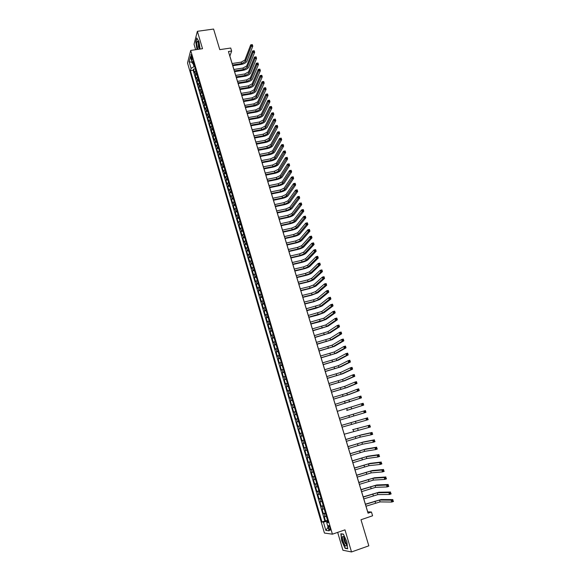 <?xml version="1.0" encoding="UTF-8"?>
<svg xmlns="http://www.w3.org/2000/svg" width="581" height="581" viewBox="0 0 581 581"><rect width="100%" height="100%" fill="white"/><g stroke="black" fill="none" stroke-linecap="round" stroke-linejoin="round"><path stroke-width="0.87" d="M330.059 527.976C329.362 525.958 328.817 525.188 328.41 525.667L328.657 527.809C329.354 529.828 329.899 530.606 330.306 530.126L330.059 527.976M337.67 532.378L342.928 550.251L351.527 551.95L368.826 545.828L360.99 519.748L372.588 515.783L371.448 512.021L367.708 511.839L229.88 56.139L231.645 51.041L230.73 48.027L219.778 49.646L213.59 29.05L197.373 31.316L194.032 44.279L195.637 49.712M187.51 62.973L324.416 533.046L332.412 534.186L190.691 50.438L187.51 62.973M195.833 70.533L194.512 72.756L193.458 69.154L195.238 68.878M196.545 72.952L195.216 75.16L197.003 74.884M195.216 75.16L196.269 78.776L197.605 76.583M199.385 82.647L198.034 84.819L196.974 81.195L198.775 80.912M201.164 88.733L199.806 90.876L198.746 87.237L200.547 86.954M202.951 94.834L201.585 96.954L200.518 93.309L202.326 93.011M204.744 100.956L203.365 103.055L202.297 99.395L204.113 99.09M206.538 107.1L205.151 109.163L204.076 105.495L205.899 105.19M208.339 113.259L206.945 115.299L205.87 111.617L207.693 111.305M210.148 119.432L208.739 121.451L207.664 117.754L209.494 117.442M211.963 125.634L210.547 127.624L209.465 123.92L211.302 123.593M213.786 131.851L212.355 133.812L211.266 130.093L213.118 129.766M215.609 138.082L214.171 140.021L213.082 136.295L214.934 135.961M217.439 144.335L215.987 146.252L214.897 142.512L216.757 142.171M219.277 150.61L217.817 152.498L216.72 148.743L218.587 148.402M221.121 156.906L219.647 158.766L218.55 155.004L220.424 154.648M222.269 160.828L222.951 163.225L221.484 165.048L220.381 161.271L222.269 160.915M224.113 167.132L224.825 169.55L223.329 171.351L222.218 167.568L224.113 167.205M226.684 175.905L225.174 177.677L224.07 173.879L225.965 173.508M228.551 182.274L227.033 184.024L225.915 180.212L227.825 179.841M230.425 188.665L228.892 190.386L227.774 186.566L229.691 186.181L230.403 188.614M232.298 195.078L230.759 196.77L229.64 192.943L231.558 192.551L232.277 195.005M234.179 201.513L232.632 203.176L231.507 199.334L233.431 198.934M236.068 207.969L234.506 209.603L233.38 205.747L235.305 205.347M237.963 214.44L236.387 216.045L235.261 212.174L237.186 211.774M239.866 220.933L238.283 222.508L237.142 218.63L239.074 218.216M241.776 227.447L240.178 228.994L239.038 225.101L240.97 224.687M243.686 233.983L242.074 235.501L240.933 231.594L242.865 231.173M245.61 240.534L243.984 242.023L242.836 238.108L244.768 237.68M247.535 247.114L245.894 248.574L244.746 244.645L246.685 244.209M249.467 253.708L247.818 255.139L246.664 251.195L248.603 250.76M251.399 260.332L249.743 261.726L248.588 257.775L250.527 257.332M253.345 266.969L251.675 268.335L250.513 264.37L252.452 263.919M255.299 273.629L253.614 274.966L252.452 270.986L254.391 270.535M257.252 280.311L255.553 281.618L254.391 277.624L256.33 277.166M259.213 287.014L257.506 288.292L256.337 284.283L258.276 283.818M261.181 293.739L259.46 294.981L258.291 290.965L260.23 290.493M263.157 300.486L261.428 301.699L260.244 297.668L262.191 297.189M265.139 307.255L263.396 308.438L262.213 304.393L264.159 303.907M267.129 314.038L265.372 315.192L264.181 311.14L266.134 310.646M269.119 320.85L267.354 321.976L266.163 317.901L268.117 317.408M271.124 327.684L269.337 328.773L268.146 324.692L270.1 324.191M273.128 334.54L271.334 335.6L270.136 331.504L272.09 330.996M275.14 341.425L273.331 342.449L272.133 338.338L274.087 337.822M277.166 348.324L275.343 349.312L274.138 345.187L276.098 344.671M279.192 355.245L277.355 356.204L276.149 352.064L278.11 351.541M281.226 362.188L279.374 363.118L278.161 358.964L280.122 358.433M283.267 369.16L281.4 370.053L280.187 365.885L282.148 365.355M285.315 376.147L283.434 377.011L282.213 372.835L284.182 372.29M287.363 383.162L285.474 383.99L284.254 379.8L286.222 379.248M289.425 390.2L287.522 390.991L286.295 386.786L288.263 386.234M291.495 397.259L289.578 398.021L288.343 393.802L290.311 393.243M293.565 404.347L291.64 405.066L290.398 400.832L292.374 400.265M295.649 411.45L293.703 412.14L292.461 407.891L294.436 407.317M297.733 418.581L295.78 419.235L294.531 414.972L296.506 414.398M299.832 425.735L297.857 426.352L296.608 422.082L298.59 421.494M299.949 433.499L301.924 432.903L299.949 433.499L298.692 429.206L300.675 428.618M302.774 435.794L300.784 436.36L302.04 440.659L304.023 440.057M304.887 443.005L302.883 443.535L304.139 447.849L306.129 447.247M307 450.239L304.981 450.733L306.252 455.068L308.235 454.451M309.128 457.501L307.095 457.959L308.366 462.302L310.356 461.684M311.263 464.778L309.215 465.207L310.486 469.564L312.476 468.94M313.399 472.092L311.336 472.476L312.614 476.848L314.604 476.217M315.548 479.419L313.471 479.775L314.757 484.162L316.747 483.515M317.698 486.776L315.614 487.089L316.899 491.497L318.889 490.843M319.862 494.162L317.756 494.438L319.049 498.854L321.046 498.2M322.034 501.57L319.913 501.802L321.206 506.24L323.203 505.579M324.205 509L322.07 509.196L323.37 513.648L325.375 512.979M231.645 51.041L228.427 51.52L368.049 513.176L371.448 512.021M191.142 57.679L192.311 59.996L192.086 56.894L190.924 54.578L191.142 57.679L192.238 57.512M327.945 521.767L326.667 522.45L328.185 522.602L193.03 60.947L192.398 63.314L193.909 63.946M326.667 522.45L329.115 530.802L325.839 530.373L323.435 522.13L321.976 521.985L190.452 70.664L191.062 68.369L189.13 61.753L190.445 56.633L192.398 63.314M193.458 69.154L193.161 70.243L324.844 521.012L327.546 520.402M326.391 516.458L324.242 516.618L325.549 521.084M325.513 513.473L323.37 513.648M323.334 506.022L321.206 506.24M321.162 498.6L319.049 498.854M318.998 491.206L316.899 491.497M316.841 483.835L314.757 484.162M314.684 476.485L312.614 476.848M312.542 469.165L310.486 469.564M310.407 461.866L308.366 462.302M308.279 454.589L306.252 455.068M306.151 447.341L304.139 447.849M304.037 440.115L302.04 440.659M298.692 429.206L300.667 428.604M296.608 422.082L298.569 421.443M294.531 414.972L296.484 414.304M292.461 407.891L294.4 407.187M290.398 400.832L292.323 400.091M288.343 393.802L290.253 393.025M286.295 386.786L288.191 385.973M284.254 379.8L286.135 378.95M282.213 372.835L284.08 371.949M280.187 365.885L282.039 364.977M278.161 358.964L280.006 358.019M276.149 352.064L277.972 351.091M274.138 345.187L275.953 344.177M272.133 338.338L273.934 337.292M270.136 331.504L271.923 330.429M268.146 324.692L269.918 323.581M266.163 317.901L267.921 316.761M264.181 311.14L265.931 309.964M262.213 304.393L263.948 303.188M260.244 297.668L261.973 296.433M258.291 290.965L259.998 289.701M256.337 284.283L258.037 282.991M254.391 277.624L256.076 276.295M252.452 270.986L254.122 269.628M250.513 264.37L252.176 262.982M248.588 257.775L250.237 256.352M246.664 251.195L248.305 249.75M244.746 244.645L246.373 243.163M242.836 238.108L244.456 236.598M240.933 231.594L242.538 230.061M239.038 225.101L240.628 223.532M237.142 218.63L238.726 217.033M235.261 212.174L236.83 210.554M233.38 205.747L234.935 204.091M231.507 199.334L233.054 197.649M229.64 192.943L231.173 191.229M227.774 186.566L229.299 184.831M225.915 180.212L227.432 178.447M224.07 173.879L225.566 172.092M222.218 167.568L223.714 165.752M220.381 161.271L221.862 159.426M218.55 155.004L220.017 153.13M216.72 148.743L218.18 146.848M214.897 142.512L216.343 140.58M213.082 136.295L214.512 134.342M211.266 130.093L212.69 128.118M209.465 123.92L210.874 121.908M207.664 117.754L209.066 115.728M205.87 111.617L207.257 109.562M204.076 105.495L205.463 103.411M202.297 99.395L203.662 97.281M200.518 93.309L201.876 91.173M198.746 87.237L200.096 85.08M196.974 81.195L198.317 79.009M193.117 63.619L194.01 66.655L191.062 68.369M194.671 66.554L194.01 66.655M190.691 50.438L202.522 48.702L197.373 31.316M351.527 551.95L344.983 529.857L332.412 534.186M327.735 521.041L327.03 521.28L327.277 522.123M193.161 70.243L190.452 70.664M324.844 521.012L321.976 521.985M323.435 522.13L327.03 521.28M192.108 62.312L189.13 61.753M325.839 530.373L328.069 527.236M200.125 49.058L199 41.759L196.777 37.932L195.768 41.817L196.988 49.516M347.699 548.791L346.828 541.652L343.371 534.121L340.836 533.772L341.715 540.824L345.121 548.304L347.699 548.791M345.659 548.115L345.121 548.304M195.238 68.507L195.703 70.613M232.567 65.007L241.602 63.612L245.349 61.492L251.174 46.386L250.701 44.86L252.314 44.621L252.786 46.146L246.91 61.252C246.053 62.784 244.18 63.845 241.297 64.426L232.785 65.74M232.117 63.525L241.151 62.138L244.899 60.017L250.701 44.86L252.343 45.303L252.154 44.693L251.508 44.788M252.343 45.303L252.786 46.146L251.174 46.386L251.696 45.398M199.312 49.174L198.695 43.364L197.598 41.186C196.596 41.505 196.567 43.728 197.496 47.845L198.077 49.356M198.382 42.435L198.448 47.032L199.377 48.564M197.206 49.487L195.964 41.919L196.93 38.193M343.872 537.04L342.921 536.27C341.86 537.883 342.521 540.896 344.896 545.312C345.985 546.612 346.501 546.293 346.465 544.368L343.872 537.04M342.921 536.27L344.192 537.541L343.858 537.824C343.698 539.604 344.257 541.572 345.542 543.729L346.45 544.179M347.663 548.493L345.23 548.036L341.933 540.788L341.083 533.954L343.444 534.28M197.003 74.528L197.475 76.663M234.361 70.94L243.41 69.524L247.165 67.418L253.062 52.486L252.59 50.961L254.202 50.721L254.674 52.246L248.726 67.171C247.862 68.689 245.981 69.742 243.098 70.33L234.579 71.666M233.911 69.459L242.952 68.042L246.714 65.936L252.59 50.961L254.224 51.411L254.035 50.794L253.389 50.896M254.224 51.411L254.674 52.246L253.062 52.486L253.577 51.506M198.775 80.57L199.254 82.727M236.162 76.895L245.211 75.457L248.98 73.359L254.95 58.616L254.478 57.083L256.09 56.836L256.562 58.369L250.549 73.112C249.67 74.608 247.789 75.653 244.899 76.249L236.373 77.607M235.712 75.407L244.761 73.969L248.53 71.877L254.478 57.083L256.119 57.534L255.93 56.923L255.284 57.018M256.119 57.534L256.562 58.369L254.95 58.616L255.473 57.635M200.547 86.634L201.033 88.813M237.963 82.865L247.027 81.405L250.803 79.321L256.846 64.76L256.374 63.22L257.986 62.973L258.458 64.506L252.372 79.067C251.486 80.548 249.598 81.587 246.707 82.182L238.174 83.562M237.513 81.369L246.576 79.917L250.353 77.832L256.374 63.22L258.015 63.685L257.826 63.068L257.18 63.169M258.015 63.685L258.458 64.506L256.846 64.76L257.368 63.779M202.326 92.713L202.82 94.914M239.779 88.849L248.842 87.368L252.633 85.298L258.748 70.926L258.269 69.379L259.889 69.124L260.368 70.671L254.202 85.044C253.309 86.504 251.42 87.542 248.523 88.145L239.982 89.539M239.321 87.353L248.392 85.872L252.176 83.802L258.269 69.379L259.925 69.843L259.729 69.226L259.082 69.328M259.925 69.843L260.368 70.671L258.748 70.926L259.279 69.945M204.113 98.814L204.614 101.036M241.594 94.863L250.672 93.352L254.471 91.297L260.658 77.106L260.179 75.559L261.799 75.298L262.271 76.845L256.039 91.035C255.139 92.481 253.243 93.505 250.346 94.115L241.798 95.538M241.137 93.359L250.215 91.856L254.013 89.794L260.179 75.559L261.835 76.031L261.639 75.414L260.992 75.515M261.835 76.031L262.271 76.845L260.658 77.106L261.189 76.133M205.906 104.929L206.408 107.173M243.417 100.883L252.503 99.351L256.308 97.31L262.568 83.308L262.089 81.754L263.709 81.493L264.188 83.047L257.877 97.049C256.976 98.472 255.074 99.496 252.169 100.106L243.613 101.552M242.96 99.373L252.045 97.848L255.851 95.807L262.089 81.754L263.752 82.233L263.556 81.616L262.91 81.718M263.752 82.233L264.188 83.047L262.568 83.308L263.099 82.342M207.7 111.065L208.209 113.331M245.24 106.926L254.333 105.372L258.153 103.338L264.486 89.532L264.006 87.971L265.633 87.709L266.113 89.263L259.729 103.077C258.814 104.486 256.904 105.495 253.999 106.12L245.443 107.579M244.783 105.415L253.875 103.868L257.695 101.835L264.006 87.971L265.67 88.457L265.481 87.833L264.834 87.942M265.67 88.457L266.113 89.263L264.486 89.532L265.023 88.566M209.501 117.217L210.017 119.512M247.078 112.99L256.177 111.414L260.005 109.395L266.418 95.771L265.931 94.209L267.558 93.94L268.037 95.502L261.581 109.119C260.658 110.513 258.741 111.516 255.836 112.14L247.266 113.629M246.62 111.472L255.713 109.896L259.54 107.877L265.931 94.209L267.601 94.703L267.405 94.071L266.759 94.18M267.601 94.703L268.037 95.502L266.418 95.771L266.955 94.812M211.31 123.39L211.833 125.707M248.915 119.069L258.022 117.464L261.864 115.459L268.349 102.031L267.863 100.469L269.49 100.193L269.969 101.755L263.433 115.183C262.51 116.556 260.586 117.558 257.681 118.19L249.104 119.701M248.457 117.544L257.557 115.953L261.399 113.941L267.863 100.469L269.533 100.963L269.344 100.331L268.691 100.448M269.533 100.963L269.969 101.755L268.349 102.031L268.887 101.072M213.125 129.578L213.655 131.923M250.76 125.162L259.874 123.542L263.723 121.545L270.288 108.313L269.802 106.744L271.429 106.461L271.908 108.03L265.299 121.269C264.362 122.62 262.438 123.615 259.525 124.254L250.948 125.786M250.295 123.637L259.409 122.017L263.258 120.027L269.802 106.744L271.48 107.245L271.283 106.614L270.63 106.73M271.48 107.245L271.908 108.03L270.288 108.313L270.826 107.354M214.941 135.794L215.5 138.147M252.612 131.284L261.733 129.636L265.597 127.653L272.228 114.617L271.741 113.034L273.368 112.75L273.854 114.326L267.166 127.37C266.229 128.706 264.297 129.694 261.377 130.333L252.793 131.887M252.147 129.752L261.268 128.111L265.125 126.128L271.741 113.034L273.426 113.542L273.23 112.91L272.576 113.026M273.426 113.542L273.854 114.326L272.228 114.617L272.772 113.658M216.764 142.018L217.352 144.386M254.463 137.414L263.592 135.743L267.463 133.775L274.181 120.935L273.695 119.352L275.321 119.061L275.808 120.645L269.047 133.492C268.095 134.807 266.156 135.787 263.237 136.433L254.645 138.009M253.999 135.881L263.128 134.218L266.999 132.243L273.695 119.352L275.379 119.868L275.183 119.236L274.53 119.352M275.379 119.868L275.808 120.645L274.181 120.935L274.726 119.984M218.594 148.271L219.219 150.646M256.323 143.572L265.459 141.873L269.344 139.919L276.135 127.275L275.648 125.685L277.275 125.394L277.762 126.978L270.928 139.629C269.969 140.929 268.023 141.902 265.103 142.556L256.504 144.153M255.858 142.033L264.994 140.341L268.872 138.387L275.648 125.685L277.333 126.208L277.137 125.569L276.491 125.692M277.333 126.208L277.762 126.978L276.135 127.275L276.687 126.324M220.431 154.539L221.085 156.928M258.189 149.745L267.333 148.024L271.233 146.085L278.096 133.63L277.609 132.04L279.236 131.742L279.73 133.332L272.809 145.787C271.843 147.066 269.896 148.032 266.969 148.692L258.363 150.312M257.724 148.199L266.868 146.485L270.761 144.538L277.609 132.04L279.301 132.57L279.105 131.931L278.452 132.047M279.301 132.57L279.73 133.332L278.096 133.63L278.648 132.686M260.063 155.933L269.214 154.19L273.121 152.266L280.064 140.014L279.577 138.416L281.204 138.111L281.698 139.709L274.704 151.961C273.731 153.224 271.777 154.183 268.85 154.851L260.23 156.492M259.598 154.386L268.742 152.643L272.649 150.719L279.577 138.416L281.277 138.946L281.073 138.307L280.42 138.431M281.277 138.946L281.698 139.709L280.064 140.014L280.623 139.07M261.944 162.143L271.102 160.378L275.016 158.46L282.039 146.412L281.545 144.814L283.179 144.502L283.673 146.107L276.6 158.155C275.619 159.397 273.658 160.356 270.731 161.024L262.111 162.687M261.472 160.588L270.63 158.831L274.544 156.914L281.545 144.814L283.252 145.352L283.056 144.713L282.402 144.836M283.252 145.352L283.673 146.107L282.039 146.412L282.598 145.475M225.973 173.465L226.677 175.883M263.825 168.374L272.99 166.58L276.919 164.684L284.022 152.832L283.528 151.227L285.162 150.915L285.656 152.52L278.502 164.372C277.515 165.592 275.554 166.544 272.612 167.219L263.985 168.904M263.353 166.812L272.518 165.026L276.447 163.123L283.528 151.227L285.235 151.772L285.039 151.133L284.385 151.256M285.235 151.772L285.656 152.52L284.022 152.832L284.581 151.895M227.825 179.812L228.536 182.238M265.713 174.62L274.893 172.804L278.829 170.916L286.012 159.274L285.511 157.662L287.152 157.349L287.646 158.954L280.412 170.603C279.417 171.809 277.449 172.753 274.508 173.428L265.873 175.142M265.241 173.058L274.414 171.25L278.35 169.354L285.511 157.662L287.225 158.214L287.029 157.567L286.368 157.698M287.225 158.214L287.646 158.954L286.012 159.274L286.571 158.344M267.609 180.887L276.796 179.05L280.746 177.176L288.002 165.738L287.508 164.118L289.142 163.798L289.643 165.411L282.33 176.856C281.32 178.04 279.352 178.977 276.411 179.66L267.768 181.395M267.137 179.318L276.316 177.488L280.267 175.607L287.508 164.118L289.222 164.677L289.026 164.031L288.365 164.162M289.222 164.677L289.643 165.411L288.002 165.738L288.568 164.808M269.511 187.176L278.698 185.31L282.664 183.451L290.006 172.216L289.505 170.596L291.139 170.269L291.64 171.889L284.247 183.131C283.237 184.293 281.255 185.223 278.314 185.913L269.664 187.67M269.039 185.6L278.226 183.741L282.184 181.882L289.505 170.596L291.226 171.163L291.023 170.509L290.369 170.64M291.226 171.163L291.64 171.889L290.006 172.216L290.573 171.293M233.439 198.971L234.158 201.418M271.421 193.48L280.616 191.592L284.588 189.747L292.011 178.723L291.509 177.089L293.151 176.762L293.652 178.389L286.179 189.421C285.155 190.568 283.172 191.483 280.224 192.18L271.567 193.967M270.942 191.904L280.136 190.016L284.109 188.171L291.509 177.089L293.238 177.663L293.035 177.016L292.374 177.147M293.238 177.663L293.652 178.389L292.011 178.723L292.577 177.801M235.32 205.398L236.039 207.853M273.331 199.806L282.54 197.889L286.52 196.058L294.022 185.245L293.521 183.611L295.163 183.276L295.664 184.911L288.111 195.732C287.079 196.857 285.089 197.772 282.141 198.47L273.477 200.278M272.852 198.223L282.054 196.313L286.041 194.482L293.521 183.611L295.25 184.192L295.046 183.538L294.393 183.669M295.25 184.192L295.664 184.911L294.022 185.245L294.596 184.322M237.208 211.84L237.927 214.309M275.256 206.153L284.465 204.214L288.459 202.391L296.041 191.788L295.54 190.147L297.181 189.813L297.69 191.447L290.05 202.057C289.011 203.161 287.014 204.069 284.058 204.781L275.394 206.611M274.769 204.57L283.978 202.631L287.973 200.808L295.54 190.147L297.276 190.735L297.073 190.081L296.412 190.219M297.276 190.735L297.69 191.447L296.041 191.788L296.615 190.873M239.096 218.311L239.822 220.78M277.181 212.523L286.397 210.554L290.406 208.746L298.068 198.353L297.559 196.712L299.208 196.363L299.716 198.005L291.996 208.412C290.95 209.494 288.946 210.395 285.99 211.106L277.311 212.966M276.694 210.925L285.91 208.964L289.919 207.156L297.559 196.712L299.302 197.3L299.099 196.647L298.438 196.785M299.302 197.3L299.716 198.005L298.068 198.353L298.641 197.438M240.999 224.796L241.725 227.28M279.112 218.906L288.336 216.909L292.352 215.123L300.101 204.94L299.593 203.292L301.241 202.943L301.75 204.592L293.942 214.781C292.889 215.841 290.885 216.735 287.922 217.454L279.236 219.335M278.626 217.309L287.849 215.319L291.865 213.525L299.593 203.292L301.336 203.887L301.132 203.234L300.471 203.372M301.336 203.887L301.75 204.592L300.101 204.94L300.682 204.033M242.902 231.303L243.635 233.794M281.044 225.312L290.282 223.293L294.306 221.514L302.142 211.549L301.633 209.894L303.275 209.538L303.79 211.194L295.903 221.165C294.836 222.211 292.824 223.097 289.861 223.823L281.175 225.726M280.558 223.707L289.796 221.695L293.819 219.916L301.633 209.894L303.376 210.496L303.173 209.835L302.512 209.981M303.376 210.496L303.79 211.194L302.142 211.549L302.723 210.642M244.819 237.832L245.545 240.331M282.991 231.732L292.228 229.691L296.274 227.926L304.19 218.173L303.674 216.517L305.323 216.161L305.831 217.817L297.864 227.578C296.797 228.602 294.778 229.48 291.807 230.214L283.114 232.139M282.504 230.127L291.742 228.086L295.78 226.321L303.674 216.517L305.424 217.127L305.221 216.466L304.56 216.611M305.424 217.127L305.831 217.817L304.19 218.173L304.771 217.272M246.736 244.383L247.47 246.889M284.937 238.181L294.182 236.104L298.242 234.361L306.238 224.825L305.722 223.162L307.371 222.799L307.886 224.462L299.832 234.005C298.757 235.007 296.731 235.879 293.761 236.62L285.053 238.573M284.45 236.569L293.695 234.499L297.748 232.749L305.722 223.162L307.48 223.779L307.276 223.119L306.615 223.264M307.48 223.779L307.886 224.462L306.238 224.825L306.826 223.925M248.653 250.956L249.394 253.469M286.891 244.645L296.15 242.546L300.21 240.817L308.3 231.499L307.785 229.829L309.433 229.459L309.949 231.129L301.808 240.454C300.718 241.435 298.692 242.299 295.722 243.047L287.007 245.022M286.404 243.025L295.656 240.933L299.716 239.198L307.785 229.829L309.542 230.454L309.339 229.785L308.678 229.931M309.542 230.454L309.949 231.129L308.3 231.499L308.881 230.599M250.585 257.543L251.326 260.063M288.851 251.13L298.118 249.002L302.193 247.288L310.363 238.188L309.847 236.518L311.496 236.14L312.012 237.818L303.79 246.918C302.694 247.884 300.66 248.741 297.683 249.489L288.968 251.493M288.365 249.503L297.625 247.39L301.699 245.669L309.847 236.518L310.748 236.627L310.951 237.302L311.612 237.15L311.409 236.482L310.748 236.627M311.612 237.15L312.012 237.818L310.363 238.188L310.951 237.302M252.524 264.152L253.265 266.686M290.82 257.637L300.094 255.48L304.183 253.781L312.433 244.906L311.917 243.228L313.573 242.851L314.089 244.528L305.78 253.41C304.676 254.355 302.636 255.197 299.651 255.96L290.928 257.986M290.333 256.003L299.6 253.861L303.681 252.154L311.917 243.228L312.818 243.345L313.028 244.02L313.689 243.867L313.479 243.192L312.818 243.345M313.689 243.867L314.089 244.528L312.433 244.906L313.028 244.02M254.463 270.79L255.204 273.324M292.795 264.159L302.076 261.98L306.172 260.295L314.517 251.646L313.994 249.953L315.65 249.576L316.166 251.261L307.777 259.918C306.659 260.84 304.611 261.682 301.633 262.445L292.897 264.5M292.301 262.525L301.575 260.353L305.671 258.661L313.994 249.953L314.902 250.084L315.105 250.76L315.774 250.607L315.563 249.932L314.902 250.084M315.774 250.607L316.166 251.261L314.517 251.646L315.105 250.76M256.41 277.442L257.158 279.984M294.778 270.702L304.059 268.502L308.17 266.832L316.601 258.4L316.079 256.708L317.734 256.323L318.257 258.015L309.775 266.447C308.649 267.347 306.601 268.182 303.616 268.952L294.872 271.029M294.284 269.068L303.565 266.868L307.669 265.197L316.079 256.708L316.986 256.846L317.197 257.521L317.858 257.368L317.647 256.686L316.986 256.846M317.858 257.368L318.257 258.015L316.601 258.4L317.197 257.521M317.647 256.686L317.734 256.323M258.363 284.116L259.111 286.673M296.76 277.275L306.056 275.038L310.174 273.382L318.693 265.183L318.17 263.483L319.826 263.091L320.349 264.791L311.779 272.997C310.646 273.876 308.591 274.704 305.599 275.481L296.855 277.58M296.266 275.626L305.555 273.404L309.673 271.741L318.17 263.483L319.078 263.629L319.289 264.304L319.957 264.144L319.746 263.469L319.078 263.629M319.957 264.144L320.349 264.791L318.693 265.183L319.289 264.304M319.746 263.469L319.826 263.091M260.324 290.812L261.08 293.376M298.757 283.862L308.053 281.603L312.186 279.962L320.792 271.988L320.269 270.281L321.925 269.882L322.448 271.588L313.798 279.57C312.651 280.427 310.588 281.248 307.596 282.032L298.845 284.153M298.256 282.213L307.552 279.962L311.685 278.314L320.269 270.281L321.184 270.434L321.395 271.109L322.056 270.949L321.845 270.274L321.184 270.434M322.056 270.949L322.448 271.588L320.792 271.988L321.395 271.109M321.845 270.274L321.925 269.882M262.292 297.53L263.048 300.101M300.755 290.471L310.058 288.183L314.205 286.556L322.898 278.807L322.368 277.101L324.031 276.701L324.561 278.408L315.817 286.164L309.6 288.597L300.835 290.747M300.254 288.815L309.557 286.535L313.704 284.908L322.368 277.101L323.29 277.26L323.501 277.943L324.169 277.776L323.958 277.093L323.29 277.26M324.169 277.776L324.561 278.408L322.898 278.807L323.501 277.943M323.958 277.093L324.031 276.701M264.268 304.27L265.023 306.848M302.759 297.094L312.07 294.785L316.231 293.173L325.011 285.656L324.481 283.942L326.144 283.535L326.675 285.249L317.843 292.773L311.605 295.184L302.839 297.363M302.258 295.438L311.569 293.129L315.723 291.517L324.481 283.942L325.404 284.109L325.614 284.792L326.282 284.632L326.072 283.942L325.404 284.109M326.282 284.632L326.675 285.249L325.011 285.656L325.614 284.792M326.072 283.942L326.144 283.535M266.243 311.031L267.006 313.617M304.771 303.747L314.089 301.408L318.265 299.811L327.132 292.526L326.602 290.805L328.265 290.398L328.795 292.112L319.87 299.411L313.624 301.793L304.843 304.001M304.262 302.084L313.587 299.745L317.756 298.147L326.602 290.805L327.524 290.979L327.742 291.669L328.403 291.502L328.192 290.812L327.524 290.979M328.403 291.502L328.795 292.112L327.132 292.526L327.742 291.669M328.192 290.812L328.265 290.398M268.233 317.814L268.988 320.407M306.79 310.421L320.298 306.47L329.26 299.418L328.723 297.697L330.386 297.276L330.923 299.004L321.91 306.064L315.643 308.424L306.862 310.661M306.281 308.751L319.79 304.807L328.723 297.697L329.659 297.871L329.87 298.561L330.538 298.394L330.32 297.704L329.659 297.871M330.538 298.394L330.923 299.004L329.26 299.418L329.87 298.561M330.32 297.704L330.386 297.276M270.223 324.619L270.986 327.226M308.809 317.11L322.346 313.152L331.388 306.332L330.858 304.604L332.521 304.183L333.058 305.911L323.958 312.738L317.669 315.076L308.881 317.335M308.308 315.439L321.83 311.481L330.858 304.604L331.795 304.785L332.005 305.483L332.673 305.308L332.455 304.618L331.795 304.785M332.673 305.308L333.058 305.911L331.388 306.332L332.005 305.483M332.455 304.618L332.521 304.183M272.22 331.446L272.99 334.06M310.842 323.828L324.394 319.855L333.53 313.275L332.993 311.539L334.663 311.111L335.201 312.847L326.006 319.434L319.703 321.751L310.908 324.038M310.334 322.143L323.878 318.177L332.993 311.539L333.937 311.728L334.148 312.425L334.816 312.251L334.605 311.554L333.937 311.728M334.816 312.251L335.201 312.847L333.53 313.275L334.148 312.425M334.605 311.554L334.663 311.111M274.232 338.295L274.995 340.916M312.876 330.56L326.449 326.573L335.68 320.233L335.143 318.49L336.813 318.061L337.35 319.797L328.062 326.152L312.941 330.756M312.367 328.875L325.934 324.895L335.143 318.49L336.087 318.693L336.297 319.39L336.965 319.216L336.755 318.519L336.087 318.693M336.965 319.216L337.35 319.797L335.68 320.233L336.297 319.39M336.755 318.519L336.813 318.061M276.236 345.165L277.006 347.794M314.924 337.314L328.512 333.32L337.837 327.219L337.292 325.469L338.963 325.033L339.507 326.776L330.131 332.891L314.975 337.496M314.408 335.629L327.996 331.635L337.292 325.469L338.244 325.68L338.454 326.377L339.13 326.202L338.912 325.498L338.244 325.68M339.13 326.202L339.507 326.776L337.837 327.219L338.454 326.377M338.912 325.498L338.963 325.033M278.255 352.057L279.033 354.7M316.972 344.097L330.582 340.088L340.001 334.228L339.457 332.47L341.127 332.027L341.672 333.777L332.201 339.653L317.023 344.264M316.456 342.398L330.066 338.389L339.457 332.47L340.408 332.688L340.626 333.385L341.294 333.211L341.076 332.506L340.408 332.688M341.294 333.211L341.672 333.777L340.001 334.228L340.626 333.385M341.076 332.506L341.127 332.027M280.282 358.978L281.059 361.622M319.027 350.895L332.659 346.872L342.165 341.258L341.621 339.5L343.298 339.05L343.843 340.807L334.278 346.436L319.078 351.047M318.511 349.196L332.143 345.172L341.621 339.5L342.579 339.718L342.797 340.422L343.465 340.241L343.248 339.536L342.579 339.718M343.465 340.241L343.843 340.807L342.165 341.258L342.797 340.422M343.248 339.536L343.298 339.05M282.315 365.914L283.092 368.572M321.09 357.714L334.743 353.684L344.344 348.31L343.799 346.545L345.47 346.087L346.015 347.852L336.363 353.241L321.133 357.852M320.574 356.008L334.22 351.977L343.799 346.545L344.758 346.77L344.976 347.482L345.644 347.3L345.426 346.588L344.758 346.77M345.644 347.3L346.015 347.852L344.344 348.31L344.976 347.482M345.426 346.588L345.47 346.087M284.356 372.879L285.133 375.537M323.159 364.563L336.835 360.51L346.53 355.39L345.978 353.618L347.656 353.154L348.201 354.926L338.454 360.067L323.196 364.686M322.644 362.849L336.312 358.804L345.978 353.618L346.944 353.851L347.162 354.563L347.83 354.374L347.612 353.669L346.944 353.851M347.83 354.374L348.201 354.926L346.53 355.39L347.162 354.563M347.612 353.669L347.656 353.154M286.397 379.858L287.181 382.53M325.237 371.426L338.934 367.366L348.716 362.486L348.172 360.714L349.849 360.242L350.394 362.021L340.553 366.916L325.273 371.535M324.721 369.712L338.403 365.652L348.172 360.714L349.137 360.954L349.355 361.665L350.023 361.476L349.806 360.765L349.137 360.954M350.023 361.476L350.394 362.021L348.716 362.486L349.355 361.665M349.806 360.765L349.849 360.242M288.452 386.866L289.236 389.546M327.321 378.318L341.032 374.244L350.917 369.61L350.365 367.831L352.042 367.359L352.594 369.138L342.659 373.786L327.35 378.405M326.798 376.59L340.51 372.523L350.365 367.831L351.338 368.078L351.556 368.797L352.231 368.608L352.006 367.889L351.338 368.078M352.231 368.608L352.594 369.138L350.917 369.61L351.556 368.797M352.006 367.889L352.042 367.359M290.507 393.896L291.292 396.583M329.412 385.225L343.146 381.136L353.125 376.764L352.573 374.97L354.25 374.498L354.802 376.285L344.765 380.678L329.434 385.305M328.89 383.496L342.616 379.415L352.573 374.97L353.546 375.232L353.764 375.951L354.439 375.754L354.214 375.043L353.546 375.232M354.439 375.754L354.802 376.285L353.125 376.764L353.764 375.951M354.214 375.043L354.25 374.498M292.57 400.948L293.361 403.642M331.511 392.16L345.259 388.057L355.34 383.932L354.78 382.138L356.465 381.659L357.017 383.453L346.886 387.592L331.526 392.219M330.981 390.425L344.729 386.329L354.78 382.138L355.761 382.407L355.979 383.126L356.654 382.93L356.429 382.211L355.761 382.407M356.654 382.93L357.017 383.453L355.34 383.932L355.979 383.126M356.429 382.211L356.465 381.659M294.64 408.022L295.438 410.731M333.61 399.111L347.387 395L357.555 391.129L357.003 389.328L358.68 388.842L359.24 390.643L349.014 394.528L333.625 399.162M333.087 397.375L346.85 393.264L357.003 389.328L357.983 389.604L358.201 390.323L358.876 390.127L358.659 389.408L357.983 389.604M358.876 390.127L359.24 390.643L357.555 391.129L358.201 390.323M358.659 389.408L358.68 388.842M296.724 415.125L297.516 417.841M335.724 406.09L359.784 398.348L359.225 396.547L360.91 396.053L361.469 397.854L335.731 406.119M335.193 404.347L359.225 396.547L360.213 396.823L360.438 397.549L361.106 397.353L360.888 396.627L360.213 396.823M361.106 397.353L361.469 397.854L359.784 398.348L360.438 397.549M360.888 396.627L360.91 396.053M298.808 422.249L299.607 424.972M346.726 410.462L362.021 405.596L361.462 403.78L363.147 403.287L363.706 405.095L346.726 410.462M337.307 411.341L361.462 403.78L362.45 404.071L362.675 404.797L363.35 404.601L363.125 403.875L362.45 404.071M363.35 404.601L363.706 405.095L362.021 405.596L362.675 404.797M363.125 403.875L363.147 403.287M300.9 429.388L301.699 432.126M339.435 418.356L365.391 410.542L365.95 412.357L364.265 412.866L363.706 411.043L364.694 411.348L364.919 412.074L365.594 411.871L365.369 411.145L364.694 411.348M339.965 420.114L364.265 412.866L364.919 412.074M365.95 412.357L365.594 411.871M365.369 411.145L365.391 410.542M302.999 436.563L303.798 439.301M342.093 427.158L366.517 420.157L365.95 418.335L367.635 417.826L341.555 425.379M341.563 425.394L365.95 418.335L366.945 418.64L367.177 419.373L367.853 419.17L367.62 418.436L366.945 418.64M367.62 418.436L368.201 419.649L366.517 420.157L367.177 419.373M368.201 419.649L367.853 419.17M305.105 443.753L305.911 446.506M352.594 429.708L369.894 425.132L352.594 429.708M344.235 434.232L368.775 427.478L368.209 425.648L369.211 425.96L369.436 426.694L370.112 426.49L369.886 425.757L369.211 425.96M369.886 425.757L370.46 426.962L368.775 427.478L369.436 426.694M370.46 426.962L370.112 426.49M307.218 450.972L308.024 453.732M346.378 441.32L360.271 437.13L371.041 434.82L370.475 432.983L372.16 432.46L361.367 434.849L345.826 439.497M345.84 439.548L359.733 435.358L370.475 432.983L371.477 433.31L371.702 434.043L372.377 433.833L372.152 433.099L371.477 433.31M372.152 433.099L372.726 434.297L371.041 434.82L371.702 434.043M372.726 434.297L372.377 433.833M309.339 458.213L310.145 460.987M348.527 448.438L362.442 444.233L373.314 442.192L372.748 440.347L374.433 439.817L363.539 441.945L347.968 446.593M347.99 446.658L361.905 442.453L372.748 440.347L373.75 440.674L373.982 441.415L374.658 441.204L374.433 440.463L373.75 440.674M374.433 440.463L375.006 441.662L373.314 442.192L373.982 441.415M375.006 441.662L374.658 441.204M311.467 465.483L312.28 468.257M350.684 455.577L364.628 451.357L375.595 449.585L375.021 447.733L376.713 447.203L365.718 449.055L350.125 453.71M350.147 453.79L364.076 449.571L375.021 447.733L376.038 448.074L376.263 448.815L376.946 448.597L376.713 447.857L376.038 448.074M376.713 447.857L377.287 449.048L375.595 449.585L376.263 448.815M377.287 449.048L376.946 448.597M313.602 472.767L314.415 475.556M352.856 462.737L366.814 458.503L377.882 457L377.309 455.148L379.008 454.603L367.904 456.194L352.282 460.849M352.311 460.944L366.262 456.717L377.309 455.148L378.325 455.497L378.558 456.238L379.233 456.02L379.008 455.279L378.325 455.497M379.008 455.279L379.582 456.463L377.882 457L378.558 456.238M379.582 456.463L379.233 456.02M315.737 480.08L316.558 482.884M355.027 469.92L369.008 465.679L380.185 464.451L379.604 462.585L381.303 462.04L370.097 463.355L354.446 468.01M354.483 468.126L368.456 463.885L379.604 462.585L380.628 462.941L380.86 463.689L381.535 463.464L381.303 462.723L380.628 462.941M381.303 462.723L381.877 463.899L380.185 464.451L380.86 463.689M381.877 463.899L381.535 463.464M317.887 487.423L318.708 490.226M357.206 477.132L371.208 472.876L382.487 471.917L381.913 470.051L383.605 469.499L372.298 470.537L356.625 475.2M356.661 475.331L370.656 471.075L381.913 470.051L382.937 470.414L383.162 471.162L383.845 470.937L383.613 470.189L382.937 470.414M383.613 470.189L384.186 471.365L382.487 471.917L383.162 471.162M384.186 471.365L383.845 470.937M320.044 494.787L320.872 497.605M359.392 484.365L373.416 480.095L384.796 479.412L384.223 477.538L385.915 476.979L374.505 477.749L358.804 482.412M358.847 482.557L372.864 478.286L384.223 477.538L385.247 477.909L385.479 478.664L386.162 478.439L385.929 477.684L385.247 477.909M385.929 477.684L386.496 478.853L384.796 479.412L385.479 478.664M386.496 478.853L386.162 478.439M322.208 502.173L323.036 504.998M361.593 491.62L375.631 487.336L387.12 486.936L386.539 485.048L388.239 484.489L376.72 484.975L360.99 489.645M361.041 489.805L375.079 485.52L386.539 485.048L387.571 485.433L387.803 486.188L388.486 485.963L388.253 485.208L387.571 485.433M388.253 485.208L388.82 486.37L387.12 486.936L387.803 486.188M388.82 486.37L388.486 485.963M324.38 509.588L325.207 512.42M363.793 498.905L377.853 494.605L389.452 494.482L388.863 492.594L390.563 492.02L378.943 492.238L363.183 496.9M363.241 497.082L377.301 492.782L388.863 492.594L389.902 492.978L390.134 493.741L390.817 493.509L390.585 492.753L389.902 492.978M390.585 492.753L391.151 493.908L389.452 494.482L390.134 493.741M391.151 493.908L390.817 493.509M326.558 517.025L327.386 519.872M366.001 506.211L380.09 501.897L391.783 502.057L391.202 500.161L392.901 499.58L381.172 499.515L365.391 504.185M365.449 504.381L379.531 500.067L391.202 500.161L392.24 500.553L392.48 501.316L393.155 501.083L392.923 500.328L392.24 500.553M392.923 500.328L393.49 501.476L391.783 502.057L392.48 501.316M393.49 501.476L393.155 501.083M195.543 73.983L194.838 71.572M325.011 516.676L324.14 513.698M322.833 509.232L321.961 506.262M320.661 501.817L319.797 498.861M318.504 494.424L317.64 491.475M316.347 487.06L315.49 484.118M314.198 479.717L313.341 476.783M312.062 472.397L311.205 469.477M309.927 465.105L309.077 462.193M307.799 457.835L306.95 454.938M305.679 450.595L304.836 447.697M303.572 443.368L302.73 440.485M301.466 436.171L300.624 433.303M299.368 429.003L298.532 426.134M297.276 421.85L296.441 418.995M295.192 414.725L294.364 411.878M293.115 407.622L292.287 404.79M291.045 400.541L290.217 397.716M288.982 393.49L288.161 390.672M286.927 386.452L286.106 383.649M284.872 379.444L284.058 376.648M282.831 372.457L282.017 369.669M280.797 365.493L279.984 362.711M278.764 358.55L277.958 355.783M276.738 351.628L275.931 348.869M274.726 344.736L273.92 341.984M272.714 337.859L271.908 335.114M270.71 331.01L269.911 328.272M268.712 324.176L267.914 321.453M266.723 317.371L265.924 314.655M264.74 310.581L263.948 307.879M262.757 303.819L261.966 301.118M260.789 297.08L259.998 294.385M258.821 290.355L258.037 287.675M256.86 283.659L256.083 280.986M254.906 276.977L254.129 274.312M252.96 270.325L252.183 267.667M251.021 263.687L250.244 261.036M249.089 257.071L248.312 254.434M247.157 250.476L246.388 247.847M245.24 243.904L244.47 241.282M243.323 237.353L242.553 234.739M241.413 230.824L240.65 228.217M239.51 224.31L238.747 221.71M237.607 217.817L236.852 215.231M235.719 211.353L234.964 208.768M233.831 204.897L233.075 202.326M231.95 198.47L231.202 195.906M230.076 192.064L229.328 189.5M228.21 185.673L227.461 183.124M226.343 179.304L225.602 176.762M224.484 172.956L223.743 170.422M222.639 166.624L221.898 164.096M220.787 160.312L220.054 157.792M218.95 154.023L218.216 151.51M217.12 147.748L216.386 145.25M215.29 141.503L214.556 139.004M213.467 135.264L212.74 132.78M211.651 129.055L210.925 126.571M209.835 122.86L209.116 120.383M208.034 116.687L207.308 114.217M206.233 110.528L205.514 108.073M204.439 104.391L203.72 101.936M202.646 98.269L201.934 95.829M200.859 92.168L200.147 89.735M199.087 86.09L198.375 83.664M197.308 80.025L196.603 77.607M192.42 58.884L191.534 59.015M241.151 62.138L241.602 63.612M244.899 60.017L245.349 61.492M242.952 68.042L243.41 69.524M246.714 65.936L247.165 67.418M244.761 73.969L245.211 75.457M248.53 71.877L248.98 73.359M246.576 79.917L247.027 81.405M250.353 77.832L250.803 79.321M248.392 85.872L248.842 87.368M252.176 83.802L252.633 85.298M250.215 91.856L250.672 93.352M254.013 89.794L254.471 91.297M252.045 97.848L252.503 99.351M255.851 95.807L256.308 97.31M253.875 103.868L254.333 105.372M257.695 101.835L258.153 103.338M255.713 109.896L256.177 111.414M259.54 107.877L260.005 109.395M257.557 115.953L258.022 117.464M261.399 113.941L261.864 115.459M259.409 122.017L259.874 123.542M263.258 120.027L263.723 121.545M261.268 128.111L261.733 129.636M265.125 126.128L265.597 127.653M263.128 134.218L263.592 135.743M266.999 132.243L267.463 133.775M264.994 140.341L265.459 141.873M268.872 138.387L269.344 139.919M266.868 146.485L267.333 148.024M270.761 144.538L271.233 146.085M268.742 152.643L269.214 154.19M272.649 150.719L273.121 152.266M270.63 158.831L271.102 160.378M274.544 156.914L275.016 158.46M272.518 165.026L272.99 166.58M276.447 163.123L276.919 164.684M274.414 171.25L274.893 172.804M278.35 169.354L278.829 170.916M276.316 177.488L276.796 179.05M280.267 175.607L280.746 177.176M278.226 183.741L278.698 185.31M282.184 181.882L282.664 183.451M280.136 190.016L280.616 191.592M284.109 188.171L284.588 189.747M282.054 196.313L282.54 197.889M286.041 194.482L286.52 196.058M283.978 202.631L284.465 204.214M287.973 200.808L288.459 202.391M285.91 208.964L286.397 210.554M289.919 207.156L290.406 208.746M287.849 215.319L288.336 216.909M291.865 213.525L292.352 215.123M289.796 221.695L290.282 223.293M293.819 219.916L294.306 221.514M291.742 228.086L292.228 229.691M295.78 226.321L296.274 227.926M293.695 234.499L294.182 236.104M297.748 232.749L298.242 234.361M295.656 240.933L296.15 242.546M299.716 239.198L300.21 240.817M297.625 247.39L298.118 249.002M301.699 245.669L302.193 247.288M299.6 253.861L300.094 255.48M303.681 252.154L304.183 253.781M301.575 260.353L302.076 261.98M305.671 258.661L306.172 260.295M303.565 266.868L304.059 268.502M307.669 265.197L308.17 266.832M305.555 273.404L306.056 275.038M309.673 271.741L310.174 273.382M307.552 279.962L308.053 281.603M311.685 278.314L312.186 279.962M309.557 286.535L310.058 288.183M313.704 284.908L314.205 286.556M311.569 293.129L312.07 294.785M315.723 291.517L316.231 293.173M313.587 299.745L314.089 301.408M317.756 298.147L318.265 299.811M315.606 306.39L316.115 308.046M319.79 304.807L320.298 306.47M317.64 313.043L318.148 314.713M321.83 311.481L322.346 313.152M319.673 319.724L320.182 321.402M323.878 318.177L324.394 319.855M321.721 326.428L322.23 328.105M325.934 324.895L326.449 326.573M323.77 333.153L324.278 334.838M327.996 331.635L328.512 333.32M325.825 339.892L326.34 341.584M330.066 338.389L330.582 340.088M327.887 346.661L328.403 348.353M332.143 345.172L332.659 346.872M329.957 353.451L330.473 355.151M334.22 351.977L334.743 353.684M332.027 360.256L332.55 361.963M336.312 358.804L336.835 360.51M334.111 367.09L334.634 368.797M338.403 365.652L338.934 367.366M336.203 373.939L336.726 375.66M340.51 372.523L341.032 374.244M338.295 380.816L338.825 382.538M342.616 379.415L343.146 381.136M340.401 387.716L340.924 389.444M344.729 386.329L345.259 388.057M342.507 394.63L343.037 396.365M346.85 393.264L347.387 395M344.627 401.573L345.158 403.316M348.985 400.222L349.515 401.965M346.748 408.537L347.278 410.28M351.12 407.201L351.65 408.951M348.876 415.524L349.413 417.274M353.263 414.209L353.8 415.96M351.011 422.532L351.549 424.29M355.412 421.232L355.95 422.997M353.161 429.57L353.691 431.327M357.569 428.284L358.107 430.049M355.311 436.622L355.848 438.386M359.733 435.358L360.271 437.13M357.468 443.702L358.005 445.474M361.905 442.453L362.442 444.233M359.632 450.798L360.169 452.577M364.076 449.571L364.628 451.357M361.803 457.922L362.348 459.709M366.262 456.717L366.814 458.503M363.982 465.076L364.527 466.863M368.456 463.885L369.008 465.679M366.168 472.244L366.713 474.038M370.656 471.075L371.208 472.876M368.361 479.441L368.906 481.242M372.864 478.286L373.416 480.095M370.562 486.66L371.114 488.468M375.079 485.52L375.631 487.336M372.77 493.901L373.322 495.716M377.301 492.782L377.853 494.605M374.985 501.163L375.537 502.986M379.531 500.067L380.09 501.897M328.81 525.529L328.41 525.667M198.215 42.057L197.598 41.186M344.301 537.672L343.858 537.824"/></g></svg>
